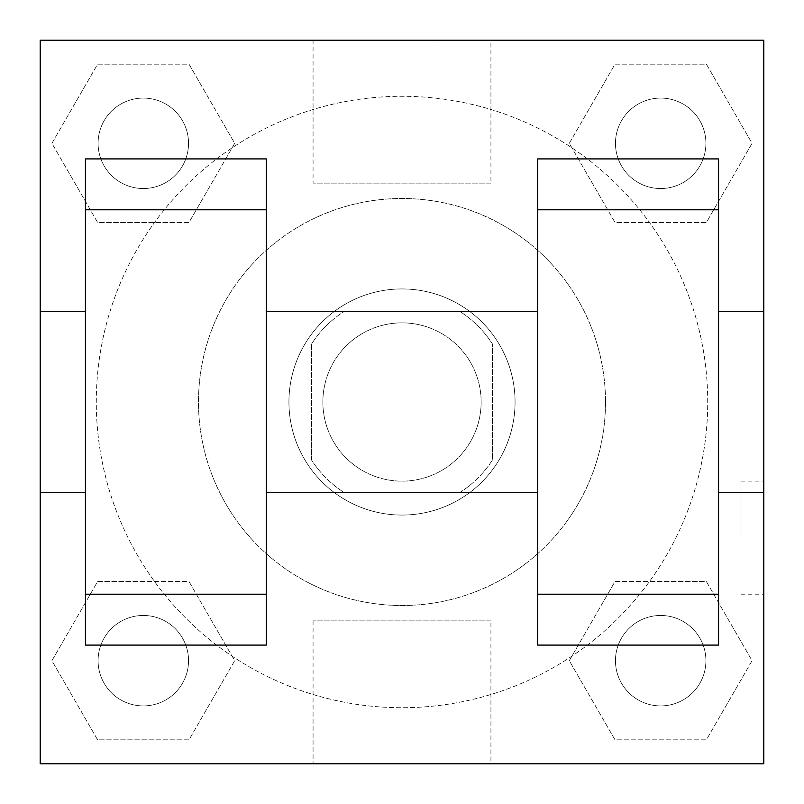 <?xml version="1.0" encoding="UTF-8"?>
<svg xmlns="http://www.w3.org/2000/svg" width="804" height="804" viewBox="0 0 804 804"><rect width="100%" height="100%" fill="white"/><g stroke="black" fill="none" stroke-linecap="round" stroke-linejoin="round"><path stroke-width="0.6" stroke-dasharray="4.02 3.01" d="M481.144 402A79.144 79.144 0 0 0 362.433 333.459A79.144 79.144 0 0 0 362.433 470.541A79.144 79.144 0 0 0 481.144 402A79.144 79.144 0 0 0 362.433 333.459A79.144 79.144 0 0 0 362.433 470.541A79.144 79.144 0 0 0 481.144 402M460.009 492.45L343.991 492.45A107.455 107.455 0 0 1 311.55 460.009L311.55 343.991A107.455 107.455 0 0 1 343.991 311.55L460.009 311.55A107.455 107.455 0 0 1 492.45 343.991L492.45 460.009A107.455 107.455 0 0 1 460.009 492.45L343.991 492.45A107.455 107.455 0 0 1 311.55 460.009L311.55 343.991A107.455 107.455 0 0 1 343.991 311.55L460.009 311.55A107.455 107.455 0 0 1 492.45 343.991L492.45 460.009A107.455 107.455 0 0 1 460.009 492.45M402 288.937A113.062 113.062 0 0 1 499.917 458.531A113.062 113.062 0 0 1 304.083 458.531A113.062 113.062 0 0 1 402 288.937A113.062 113.062 0 0 0 288.937 402A113.062 113.062 0 0 0 402 515.062A113.062 113.062 0 0 0 515.062 402A113.062 113.062 0 0 0 402 288.937M605.512 402A203.512 203.512 0 0 0 300.244 225.753A203.512 203.512 0 0 0 300.244 578.247A203.512 203.512 0 0 0 605.512 402A203.512 203.512 0 0 0 300.244 225.753A203.512 203.512 0 0 0 300.244 578.247A203.512 203.512 0 0 0 605.512 402M51.928 143.313L97.616 64.169L189.01 64.169L234.698 143.313L189.01 222.457L97.616 222.457L51.928 143.313L97.616 64.169L189.01 64.169L234.698 143.313L189.01 222.457L97.616 222.457L51.928 143.313L97.616 64.169L189.01 64.169L234.698 143.313L189.01 222.457L97.616 222.457L51.928 143.313M51.928 660.687L97.616 581.543L189.01 581.543L234.698 660.687L189.01 739.831L97.616 739.831L51.928 660.687L97.616 581.543L189.01 581.543L234.698 660.687L189.01 739.831L97.616 739.831L51.928 660.687L97.616 581.543L189.01 581.543L234.698 660.687L189.01 739.831L97.616 739.831L51.928 660.687M40.2 763.8L40.2 40.2L763.8 40.2L763.8 763.8L40.2 763.8L40.2 40.2L763.8 40.2L763.8 763.8L40.2 763.8L40.2 40.2L763.8 40.2L763.8 763.8L40.2 763.8M569.302 143.313L614.99 64.169L706.384 64.169L752.072 143.313L706.384 222.457L614.99 222.457L569.302 143.313L614.99 64.169L706.384 64.169L752.072 143.313L706.384 222.457L614.99 222.457L569.302 143.313L614.99 64.169L706.384 64.169L752.072 143.313L706.384 222.457L614.99 222.457L569.302 143.313M569.302 660.687L614.99 581.543L706.384 581.543L752.072 660.687L706.384 739.831L614.99 739.831L569.302 660.687L614.99 581.543L706.384 581.543L752.072 660.687L706.384 739.831L614.99 739.831L569.302 660.687L614.99 581.543L706.384 581.543L752.072 660.687L706.384 739.831L614.99 739.831L569.302 660.687M458.531 40.2L345.469 40.2L458.531 40.24M707.721 402A305.721 305.721 0 0 0 249.139 137.243A305.721 305.721 0 0 0 249.139 666.757A305.721 305.721 0 0 0 707.721 402A305.721 305.721 0 0 0 249.139 137.243A305.721 305.721 0 0 0 249.139 666.757A305.721 305.721 0 0 0 707.721 402M188.538 660.687A45.225 45.225 0 0 0 120.7 621.522A45.225 45.225 0 0 0 120.7 699.852A45.225 45.225 0 0 0 188.538 660.687A45.225 45.225 0 0 0 120.7 621.522A45.225 45.225 0 0 0 120.7 699.852A45.225 45.225 0 0 0 188.538 660.687A45.225 45.225 0 0 0 120.7 621.522A45.225 45.225 0 0 0 120.7 699.852A45.225 45.225 0 0 0 188.538 660.687A45.225 45.225 0 0 0 120.7 621.522A45.225 45.225 0 0 0 120.7 699.852A45.225 45.225 0 0 0 188.538 660.687M188.538 143.313A45.225 45.225 0 0 0 120.7 104.148A45.225 45.225 0 0 0 120.7 182.478A45.225 45.225 0 0 0 188.538 143.313A45.225 45.225 0 0 0 120.7 104.148A45.225 45.225 0 0 0 120.7 182.478A45.225 45.225 0 0 0 188.538 143.313A45.225 45.225 0 0 0 120.7 104.148A45.225 45.225 0 0 0 120.7 182.478A45.225 45.225 0 0 0 188.538 143.313A45.225 45.225 0 0 0 120.7 104.148A45.225 45.225 0 0 0 120.7 182.478A45.225 45.225 0 0 0 188.538 143.313M705.912 143.313A45.225 45.225 0 0 0 638.074 104.148A45.225 45.225 0 0 0 638.074 182.478A45.225 45.225 0 0 0 705.912 143.313A45.225 45.225 0 0 0 638.074 104.148A45.225 45.225 0 0 0 638.074 182.478A45.225 45.225 0 0 0 705.912 143.313A45.225 45.225 0 0 0 638.074 104.148A45.225 45.225 0 0 0 638.074 182.478A45.225 45.225 0 0 0 705.912 143.313A45.225 45.225 0 0 0 638.074 104.148A45.225 45.225 0 0 0 638.074 182.478A45.225 45.225 0 0 0 705.912 143.313M615.462 660.687A45.225 45.225 0 0 1 683.299 621.522A45.225 45.225 0 0 1 683.299 699.852A45.225 45.225 0 0 1 615.462 660.687A45.225 45.225 0 0 1 683.299 621.522A45.225 45.225 0 0 1 683.299 699.852A45.225 45.225 0 0 1 615.462 660.687M490.932 763.8L313.068 763.8L490.932 763.8L490.932 620.889L313.068 620.889L490.932 620.889M40.2 537.675L40.2 481.144L40.2 537.675M763.8 537.675L763.8 481.144L763.8 537.675M741.007 537.675L741.007 481.144L741.007 537.675M40.24 537.675L40.24 481.144L40.24 537.675M490.932 40.2L313.068 40.2L490.932 40.2L490.932 183.111L313.068 183.111L490.932 183.111M40.2 594.206L40.24 481.144L40.2 594.206M40.2 492.45L40.2 311.55L40.2 492.45M402 763.8L458.531 763.8L402 763.8M402 763.76L345.469 763.76L402 763.76M741.007 481.144L763.8 481.144L763.8 594.206L763.76 481.144M718.575 645.079L718.575 158.921L537.675 158.921L537.675 645.089M85.425 645.079L85.425 158.921L266.325 158.921L266.325 645.089M266.325 402L266.325 311.55L266.325 402M537.675 402L537.675 492.45L537.675 402M718.575 311.55L718.575 492.45L718.575 311.55M763.8 311.55L763.8 492.45M85.425 402L85.425 311.55L85.425 402M705.912 660.687A45.225 45.225 0 0 0 638.074 621.522A45.225 45.225 0 0 0 638.074 699.852A45.225 45.225 0 0 0 705.912 660.687A45.225 45.225 0 0 0 638.074 621.522A45.225 45.225 0 0 0 638.074 699.852A45.225 45.225 0 0 0 705.912 660.687M741.007 594.206L763.76 594.206M313.068 620.889L313.068 763.8M313.068 40.2L313.068 183.111"/><path stroke-width="1.21" d="M40.2 492.45L40.2 40.2L763.8 40.2L763.8 763.8L40.2 763.8L40.2 492.45L85.425 492.45M537.675 209.794L537.675 645.079L718.575 645.079L718.575 158.921L537.675 158.921L537.675 209.794L718.575 209.794M85.425 209.794L85.425 645.079L266.325 645.079L266.325 158.921L85.425 158.921L85.425 209.794L266.325 209.794M718.575 492.45L763.8 492.45L763.8 311.55L718.575 311.55M40.2 311.55L85.425 311.55M85.425 594.206L266.325 594.206M537.675 594.206L718.575 594.206M85.425 645.079L266.325 645.079M537.675 645.079L718.575 645.079M266.325 492.45L537.675 492.45M266.325 311.55L537.675 311.55"/></g></svg>
